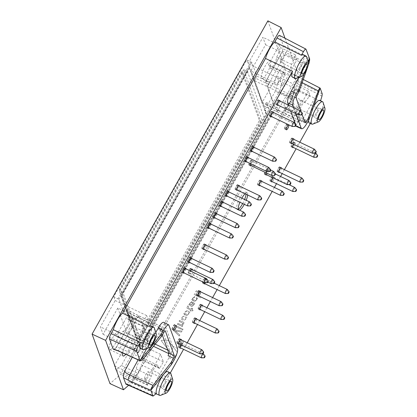 <?xml version="1.0" encoding="UTF-8"?>
<svg xmlns="http://www.w3.org/2000/svg" width="417" height="417" viewBox="0 0 417 417"><rect width="100%" height="100%" fill="white"/><g stroke="black" fill="none" stroke-linecap="round" stroke-linejoin="round"><path stroke-width="0.31" stroke-dasharray="2.08 1.56" d="M249.1 67.252L120.899 295.705L139.565 347.314L267.766 118.861L249.1 67.252L249.887 67.627L121.686 296.08L120.899 295.705M247.385 71.286L265.619 121.707L141.28 343.285L123.041 292.859L247.385 71.286L243.69 69.514L261.928 119.94L137.584 341.513L119.345 291.092L243.69 69.514M174.775 324.718A2.903 0.745 115.6 0 0 174.733 324.64A2.903 0.745 115.6 0 0 172.982 326.339A2.903 0.745 115.6 0 0 172.012 329.638A2.903 0.745 115.6 0 0 172.257 329.816A2.903 0.745 115.6 0 0 174.009 327.621A2.903 0.745 115.6 0 0 174.775 324.718M172.403 329.612A2.705 0.693 -64.4 0 1 173.211 326.719A2.705 0.693 -64.4 0 1 174.859 324.879A2.705 0.693 -64.4 0 1 174.942 324.952A2.705 0.693 -64.4 0 1 174.316 327.621A2.705 0.693 -64.4 0 1 172.633 329.779A2.705 0.693 -64.4 0 1 172.523 329.758A2.705 0.693 -64.4 0 1 172.403 329.612M287.323 124.151A2.903 0.745 115.6 0 0 287.287 124.073A2.903 0.745 115.6 0 0 285.536 125.772A2.903 0.745 115.6 0 0 284.566 129.072A2.903 0.745 115.6 0 0 284.811 129.249A2.903 0.745 115.6 0 0 286.557 127.055A2.903 0.745 115.6 0 0 287.323 124.151M284.957 129.046A2.705 0.693 -64.4 0 1 285.765 126.158A2.705 0.693 -64.4 0 1 287.412 124.313A2.705 0.693 -64.4 0 1 287.495 124.391A2.705 0.693 -64.4 0 1 286.87 127.055A2.705 0.693 -64.4 0 1 285.186 129.213A2.705 0.693 -64.4 0 1 285.077 129.197A2.705 0.693 -64.4 0 1 284.957 129.046M128.108 333.053A4.008 1.032 -64.4 0 1 129.296 328.784A4.008 1.032 -64.4 0 1 131.736 326.042A4.008 1.032 -64.4 0 1 130.49 330.978A4.008 1.032 -64.4 0 1 128.274 333.272A4.008 1.032 -64.4 0 1 128.108 333.053M280.318 61.815A4.008 1.032 -64.4 0 1 281.511 57.546A4.008 1.032 -64.4 0 1 283.946 54.804A4.008 1.032 -64.4 0 1 282.7 59.735A4.008 1.032 -64.4 0 1 280.49 62.029A4.008 1.032 -64.4 0 1 280.318 61.815M296.836 107.492A4.008 1.032 -64.4 0 1 298.03 103.223A4.008 1.032 -64.4 0 1 300.469 100.481A4.008 1.032 -64.4 0 1 299.218 105.412A4.008 1.032 -64.4 0 1 297.008 107.706A4.008 1.032 -64.4 0 1 296.836 107.492M144.626 378.73A4.008 1.032 -64.4 0 1 145.814 374.461A4.008 1.032 -64.4 0 1 148.254 371.719A4.008 1.032 -64.4 0 1 147.008 376.655A4.008 1.032 -64.4 0 1 144.793 378.949A4.008 1.032 -64.4 0 1 144.626 378.73M147.269 339.146A4.509 1.157 -64.4 0 1 144.777 341.726A4.509 1.157 -64.4 0 1 144.715 341.685A4.509 1.157 -64.4 0 1 146.195 336.18A4.509 1.157 -64.4 0 1 148.598 333.569A4.509 1.157 -64.4 0 1 148.671 333.59A4.509 1.157 -64.4 0 1 147.269 339.146M299.479 67.903A4.509 1.157 -64.4 0 1 296.987 70.483A4.509 1.157 -64.4 0 1 296.925 70.442A4.509 1.157 -64.4 0 1 298.405 64.937A4.509 1.157 -64.4 0 1 300.813 62.331A4.509 1.157 -64.4 0 1 300.881 62.352A4.509 1.157 -64.4 0 1 299.479 67.903M315.997 113.58A4.509 1.157 -64.4 0 1 313.511 116.166A4.509 1.157 -64.4 0 1 313.448 116.119A4.509 1.157 -64.4 0 1 314.929 110.614A4.509 1.157 -64.4 0 1 317.332 108.008A4.509 1.157 -64.4 0 1 317.4 108.029A4.509 1.157 -64.4 0 1 315.997 113.58M163.787 384.823A4.509 1.157 -64.4 0 1 161.296 387.403A4.509 1.157 -64.4 0 1 161.233 387.362A4.509 1.157 -64.4 0 1 162.713 381.857A4.509 1.157 -64.4 0 1 165.116 379.246A4.509 1.157 -64.4 0 1 165.189 379.267A4.509 1.157 -64.4 0 1 163.787 384.823M294.777 89.447L291.848 99.105L285.108 111.11L300.047 118.256A12.401 3.19 -64.4 0 1 300.063 114.107A6.766 1.741 -64.4 0 1 299.416 114.185A6.766 1.741 -64.4 0 1 300.709 107.445A6.766 1.741 -64.4 0 1 305.192 101.956L290.258 94.81A12.401 3.19 -64.4 0 1 294.777 89.447L309.711 96.593L309.998 95.644L308.387 91.198L276.945 76.144L278.556 80.596L309.998 95.644M300.063 114.107L285.129 106.96A6.766 1.741 -64.4 0 1 284.477 107.033A6.766 1.741 -64.4 0 1 285.775 100.299A6.766 1.741 -64.4 0 1 290.258 94.81M280.229 47.481L295.163 54.627A12.401 3.19 -64.4 0 1 291.592 64.354A6.766 1.741 -64.4 0 1 289.028 71.562A6.766 1.741 -64.4 0 1 285.364 75.331A6.766 1.741 -64.4 0 1 285.139 72.845L270.206 65.698A12.401 3.19 -64.4 0 1 269.012 65.844A12.401 3.19 -64.4 0 1 268.376 64.838L279.4 45.192L280.229 47.481A12.401 3.19 -64.4 0 1 276.659 57.207A6.766 1.741 -64.4 0 1 274.089 64.411A6.766 1.741 -64.4 0 1 270.424 68.18A6.766 1.741 -64.4 0 1 270.206 65.698M291.592 64.354L276.659 57.207M157.762 367.685A12.401 3.19 -64.4 0 1 158.96 367.539A12.401 3.19 -64.4 0 1 159.591 368.539L163.36 361.831L160.681 354.414L145.887 380.773L147.493 385.225L147.972 384.802A12.401 3.19 -64.4 0 1 151.314 376.176A6.766 1.741 -64.4 0 1 153.878 368.967A6.766 1.741 -64.4 0 1 157.543 365.198A6.766 1.741 -64.4 0 1 157.762 367.685L142.828 360.533A12.401 3.19 -64.4 0 1 144.021 360.387A12.401 3.19 -64.4 0 1 144.657 361.393L137.918 373.397L133.039 377.656A12.401 3.19 -64.4 0 1 136.375 369.024A6.766 1.741 -64.4 0 1 138.944 361.82A6.766 1.741 -64.4 0 1 142.609 358.052A6.766 1.741 -64.4 0 1 142.828 360.533M151.314 376.176L136.375 369.024M127.925 315.122L142.859 322.273A12.401 3.19 -64.4 0 1 142.843 326.422A6.766 1.741 -64.4 0 1 143.49 326.344A6.766 1.741 -64.4 0 1 142.197 333.084A6.766 1.741 -64.4 0 1 137.714 338.573L122.775 331.421A12.401 3.19 -64.4 0 1 117.724 337.056L116.896 334.768L127.925 315.122A12.401 3.19 -64.4 0 1 127.904 319.271A6.766 1.741 -64.4 0 1 128.556 319.198A6.766 1.741 -64.4 0 1 127.258 325.932A6.766 1.741 -64.4 0 1 122.775 331.421M142.843 326.422L127.904 319.271M305.192 101.956A12.401 3.19 -64.4 0 1 309.711 96.593M285.108 111.11A12.401 3.19 -64.4 0 1 285.129 106.96M159.591 368.539L144.657 361.393M147.972 384.802L133.039 377.656M137.714 338.573A12.401 3.19 -64.4 0 1 132.663 344.207L117.724 337.056M285.139 72.845A12.401 3.19 -64.4 0 1 283.946 72.991A12.401 3.19 -64.4 0 1 283.31 71.99L268.376 64.838M149.02 337.285A5.411 1.392 -64.4 0 1 151.908 334.153A5.411 1.392 -64.4 0 1 152.002 334.184A5.411 1.392 -64.4 0 1 150.308 340.845A5.411 1.392 -64.4 0 1 147.326 343.947A5.411 1.392 -64.4 0 1 147.243 343.889A5.411 1.392 -64.4 0 1 149.02 337.285M301.236 66.048A5.411 1.392 -64.4 0 1 304.118 62.915A5.411 1.392 -64.4 0 1 304.212 62.946A5.411 1.392 -64.4 0 1 302.523 69.608A5.411 1.392 -64.4 0 1 299.542 72.709A5.411 1.392 -64.4 0 1 299.458 72.652A5.411 1.392 -64.4 0 1 301.236 66.048M317.754 111.725A5.411 1.392 -64.4 0 1 320.637 108.592A5.411 1.392 -64.4 0 1 320.73 108.623A5.411 1.392 -64.4 0 1 319.041 115.285A5.411 1.392 -64.4 0 1 316.06 118.386A5.411 1.392 -64.4 0 1 315.977 118.329A5.411 1.392 -64.4 0 1 317.754 111.725M165.539 382.962A5.411 1.392 -64.4 0 1 168.426 379.835A5.411 1.392 -64.4 0 1 168.52 379.861A5.411 1.392 -64.4 0 1 166.826 386.523A5.411 1.392 -64.4 0 1 163.85 389.624A5.411 1.392 -64.4 0 1 163.766 389.567A5.411 1.392 -64.4 0 1 165.539 382.962M300.047 118.256L296.279 124.97L293.599 117.558L308.387 91.198M295.163 54.627L297.019 59.756L282.226 86.116L279.546 78.698L283.31 71.99M293.599 117.558L262.225 102.374L276.945 76.144M296.279 124.97L269.945 112.366L266.354 102.446L265.103 104.683L263.862 105.975L276.773 111.636L278.9 108.759L277.977 110.375A2.257 0.579 115.6 0 1 276.763 111.615L298.588 122.061M279.546 78.698L253.208 66.094L251.925 62.534L246.708 59.793L113.789 296.654L119.007 299.396L122.973 310.368L149.307 322.972L134.514 349.331L132.663 344.207M282.226 86.116L255.892 73.512L253.208 66.094L248.099 63.65L246.708 59.793M160.681 354.414L134.342 341.81L138.314 352.85L133.31 350.634L266.228 113.778L264.831 109.921L269.945 112.366L271.232 115.989L266.228 113.778M163.36 361.831L131.918 346.777L133.31 350.634M142.859 322.273L146.628 315.56L149.307 322.972M146.628 315.56L115.181 300.506L113.789 296.654M278.556 80.596L275.34 91.203L264.831 109.921M291.848 99.105L275.34 91.203M131.918 346.777L121.41 365.495L137.918 373.397M121.41 365.495L116.051 370.171L114.44 365.725L129.161 339.495L134.342 341.81L133.44 339.302L134.691 337.066L135.494 334.413L126.476 309.471L125.136 310.639L123.88 312.875L122.973 310.368L117.792 308.054L103.072 334.283L100.388 326.865L115.181 300.506M147.493 385.225L116.051 370.171M145.887 380.773L114.44 365.725M134.514 349.331L103.072 334.283M116.896 334.768L100.388 326.865M248.099 63.65L262.892 37.29L265.577 44.708L250.857 70.937L255.892 73.512L256.799 76.019L269.434 82.582L267.74 86.819L276.664 111.495A2.257 0.579 115.6 0 0 276.763 111.615M279.4 45.192L262.892 37.29M297.019 59.756L265.577 44.708M121.686 296.08L140.352 347.689L139.565 347.314M140.352 347.689L268.553 119.236L267.766 118.861M268.553 119.236L249.887 67.627M126.476 309.471L139.111 316.034L137.772 317.207L136.88 318.791L123.88 312.875M268.548 84.166L255.543 78.255L254.74 80.903L263.862 105.975M263.763 105.85L276.664 111.495L298.478 121.936L289.565 97.281L290.388 94.701L268.527 84.234A2.257 0.579 115.6 0 0 267.75 86.835L289.565 97.281M266.354 102.446L278.9 108.759L295.689 79.334C292.984 77.797 291.295 76.467 290.618 75.352L273.828 104.771C274.475 105.944 276.163 107.273 278.9 108.759M255.543 78.255L256.799 76.019M270.722 61.382A9.695 2.492 115.6 0 0 270.299 60.851A9.695 2.492 115.6 0 0 263.867 68.518A9.695 2.492 115.6 0 0 261.928 78.339A9.695 2.492 115.6 0 0 267.829 71.745A9.695 2.492 115.6 0 0 270.722 61.382M267.876 20.85L285.791 70.384L279.359 91.594L120.716 374.299L109.994 383.645M118.511 332.62A9.695 2.492 115.6 0 0 118.089 332.088A9.695 2.492 115.6 0 0 111.652 339.756A9.695 2.492 115.6 0 0 109.718 349.576A9.695 2.492 115.6 0 0 115.613 342.983A9.695 2.492 115.6 0 0 118.511 332.62M262.225 102.374L250.857 70.937M117.792 308.054L129.161 339.495M155.202 344.14L148.035 340.71A2.257 0.579 115.6 0 1 147.258 343.311L146.346 344.963L148.035 340.71L139.116 316.055A2.257 0.579 115.6 0 0 139.017 315.93A2.257 0.579 115.6 0 0 137.808 317.175L136.885 318.791C134.681 317.848 133.357 317.608 132.914 318.067L116.114 347.512C116.536 347.085 117.865 347.319 120.091 348.216A4.509 1.126 -65.9 0 1 117.771 350.749M138.131 359.85L146.346 344.963L133.44 339.302M139.111 316.034L160.931 326.495L169.849 351.15L168.114 355.732M137.808 317.175L159.669 327.637L160.931 326.495M269.434 82.587L286.01 52.558C283.883 51.453 282.606 51.135 282.179 51.593L265.593 81.643C266.01 81.216 267.287 81.529 269.434 82.587L268.527 84.234M298.478 121.936L299.844 120.841L300.975 118.975L299.609 120.07L290.68 95.373L291.504 92.798L290.388 94.701M302.044 114.331L301.022 111.506M125.772 354.325A9.695 2.492 115.6 0 0 130.495 346.068A9.695 2.492 115.6 0 0 131.876 339.016A9.695 2.492 115.6 0 0 131.449 338.484A9.695 2.492 115.6 0 0 126.695 343.05A9.695 2.492 115.6 0 0 122.666 352.933M279.359 91.594L292.64 98L299.015 76.968L285.791 70.384M292.64 98L134.102 380.512L120.716 374.299M128.598 385.308L134.102 380.512M285.009 38.244L299.015 76.968M274.871 84.203A9.695 2.492 115.6 0 0 275.293 84.734A9.695 2.492 115.6 0 0 281.194 78.141A9.695 2.492 115.6 0 0 284.086 67.778A9.695 2.492 115.6 0 0 283.664 67.246A9.695 2.492 115.6 0 0 277.764 73.84A9.695 2.492 115.6 0 0 274.871 84.203M265.593 81.643L273.828 104.771M282.173 51.593L282.517 50.765L282.179 51.599M113.565 349.352L116.124 347.872L132.914 318.067M116.124 347.872L116.108 347.517L114.983 348.768M132.914 318.447L141.149 341.21L132.298 357.244M146.346 344.963C143.531 343.618 141.796 342.367 141.149 341.21M162.338 335.132L159.904 328.408L165.101 330.895M159.669 327.637L158.642 329.555L159.904 328.408M154.41 328.085A12.401 3.19 -64.4 0 1 151.361 339.876A12.401 3.19 -64.4 0 1 144.089 349.649M306.625 56.848A12.401 3.19 -64.4 0 1 303.576 68.638A12.401 3.19 -64.4 0 1 296.305 78.412M306.13 49.362L279.687 35.622L283.294 45.594L282.517 50.765M308.658 64.145L286.01 52.558A4.509 1.183 117.1 0 0 287.662 47.402L283.294 45.594M307.089 68.607L308.074 65.808M308.309 62.222L304.087 74.064M295.955 113.732L293.766 107.685M303.274 79.48L298.223 76.9A4.509 1.188 117.1 0 1 298.416 77.145L293.672 74.299L298.223 76.9A4.509 1.188 117.1 0 0 295.689 79.334L302.163 82.644M321.987 96.072L295.679 82.707L295.929 80.538L293.672 74.299C293.094 73.595 292.077 73.945 290.618 75.352M323.154 102.556A12.401 3.19 -64.4 0 1 320.074 114.357A12.401 3.19 -64.4 0 1 312.823 124.089M170.928 373.762A12.401 3.19 -64.4 0 1 170.412 378.954A12.401 3.19 -64.4 0 1 160.608 395.326M156.365 393.554L129.301 381.545L126.716 383.796L153.784 395.801M125.913 384.12L126.716 383.796M295.679 82.707L294.131 87.825L320.444 101.169L320.574 100.732M309.096 122.89A12.484 3.211 -64.4 0 0 310.973 122.285L284.17 110.062A13.287 3.414 115.6 0 0 291.368 99.121A13.287 3.414 115.6 0 0 294.131 87.825M284.17 110.062L141.238 364.771L167.697 377.604L170.303 372.965M129.301 381.545A13.287 3.414 115.6 0 0 129.812 382.066A13.287 3.414 115.6 0 0 135.52 377.046A13.287 3.414 115.6 0 0 141.238 364.771M163.761 322.325L169.229 325.484M146.706 348.622L155.781 332.453M151.142 325.932A12.484 3.211 -64.4 0 1 148.629 338.573A12.484 3.211 -64.4 0 1 140.367 348.456M303.357 54.695A12.484 3.211 -64.4 0 1 300.839 67.33A12.484 3.211 -64.4 0 1 292.578 77.213M298.921 77.38L307.991 61.216M295.809 125.355L295.246 123.792M290.696 111.214L288.512 105.167M320.308 88.31L301.918 120.81C299.573 124.829 297.759 126.726 296.482 126.502M308.351 120.821A12.484 3.211 -64.4 0 1 314.074 105.678M319.875 100.372A12.484 3.211 -64.4 0 1 320.444 101.169M310.973 122.285L310.326 123.442M299.797 142.207L296.117 148.76M284.394 169.651L282.184 173.592M280.563 176.48L276.513 183.699M274.402 187.457L272.192 191.398M219.306 285.635L217.095 289.575M212.602 297.582L210.392 301.522M206.905 307.736L204.695 311.676M199.712 320.553L197.502 324.494M187.243 342.774L183.569 349.326M167.66 371.615A12.484 3.211 -64.4 0 1 167.697 377.604M177.559 348.523L172.539 345.995C172.972 348.482 171.794 352.37 169.005 357.661L150.735 390.218M172.539 345.995L164.173 322.857M246.061 194.244A9.695 2.492 115.6 0 0 245.962 192.498A9.695 2.492 115.6 0 0 245.535 191.966A9.695 2.492 115.6 0 0 239.103 199.634A9.695 2.492 115.6 0 0 237.164 209.454A9.695 2.492 115.6 0 0 238.248 209.261M242.684 203.579A9.695 2.492 115.6 0 0 244.602 199.498M247.672 195.015A9.695 2.492 115.6 0 0 247.573 193.269A9.695 2.492 115.6 0 0 247.151 192.737A9.695 2.492 115.6 0 0 245.045 193.759M241.87 198.19A9.695 2.492 115.6 0 0 239.895 202.245M238.315 209.574A9.695 2.492 115.6 0 0 238.779 210.225A9.695 2.492 115.6 0 0 239.577 210.178M244.294 204.351A9.695 2.492 115.6 0 0 246.212 200.269M292.244 138.189A2.705 0.693 115.6 0 0 292.129 138.037A2.705 0.693 115.6 0 0 290.482 139.877A2.705 0.693 115.6 0 0 289.674 142.77A2.705 0.693 115.6 0 0 289.789 142.922A2.705 0.693 115.6 0 0 291.436 141.076A2.705 0.693 115.6 0 0 292.244 138.189M293.891 139.382A2.705 0.693 -64.4 0 1 291.942 143.448M279.76 167.024A2.705 0.693 115.6 0 0 279.64 166.873A2.705 0.693 115.6 0 0 277.993 168.713A2.705 0.693 115.6 0 0 277.185 171.606A2.705 0.693 115.6 0 0 277.305 171.757A2.705 0.693 115.6 0 0 278.952 169.917A2.705 0.693 115.6 0 0 279.76 167.024M281.402 168.218A2.705 0.693 -64.4 0 1 279.458 172.284M200.759 304.389A2.705 0.693 115.6 0 0 200.64 304.238A2.705 0.693 115.6 0 0 198.992 306.078A2.705 0.693 115.6 0 0 198.184 308.971A2.705 0.693 115.6 0 0 198.304 309.117A2.705 0.693 115.6 0 0 199.952 307.277A2.705 0.693 115.6 0 0 200.759 304.389M202.401 305.583A2.705 0.693 -64.4 0 1 200.457 309.649M184.293 267.636A2.705 0.693 115.6 0 0 184.173 267.485A2.705 0.693 115.6 0 0 182.526 269.325A2.705 0.693 115.6 0 0 181.718 272.218A2.705 0.693 115.6 0 0 181.838 272.369A2.705 0.693 115.6 0 0 183.485 270.529A2.705 0.693 115.6 0 0 184.293 267.636M185.94 268.829A2.705 0.693 -64.4 0 1 183.991 272.9M209.376 222.939A2.705 0.693 115.6 0 0 209.256 222.787A2.705 0.693 115.6 0 0 207.614 224.627A2.705 0.693 115.6 0 0 206.806 227.52A2.705 0.693 115.6 0 0 206.921 227.672A2.705 0.693 115.6 0 0 208.568 225.832A2.705 0.693 115.6 0 0 209.376 222.939M211.023 224.132A2.705 0.693 -64.4 0 1 209.073 228.203M221.594 201.161A2.705 0.693 115.6 0 0 221.479 201.015A2.705 0.693 115.6 0 0 219.832 202.855A2.705 0.693 115.6 0 0 219.024 205.748A2.705 0.693 115.6 0 0 219.144 205.894A2.705 0.693 115.6 0 0 220.786 204.054A2.705 0.693 115.6 0 0 221.594 201.161M223.241 202.36A2.705 0.693 -64.4 0 1 221.297 206.425M246.676 156.464A2.705 0.693 115.6 0 0 246.562 156.318A2.705 0.693 115.6 0 0 244.915 158.158A2.705 0.693 115.6 0 0 244.107 161.051A2.705 0.693 115.6 0 0 244.226 161.197A2.705 0.693 115.6 0 0 245.868 159.357A2.705 0.693 115.6 0 0 246.676 156.464M248.323 157.662A2.705 0.693 -64.4 0 1 246.379 161.728M271.978 111.386A2.705 0.693 115.6 0 0 271.858 111.235A2.705 0.693 115.6 0 0 270.211 113.08A2.705 0.693 115.6 0 0 269.403 115.968A2.705 0.693 115.6 0 0 269.523 116.119A2.705 0.693 115.6 0 0 271.17 114.279A2.705 0.693 115.6 0 0 271.978 111.386M273.62 112.58A2.705 0.693 -64.4 0 1 271.675 116.651M278.41 99.924A2.705 0.693 115.6 0 0 278.29 99.778A2.705 0.693 115.6 0 0 276.643 101.618A2.705 0.693 115.6 0 0 275.835 104.511A2.705 0.693 115.6 0 0 275.955 104.657A2.705 0.693 115.6 0 0 277.602 102.817A2.705 0.693 115.6 0 0 278.41 99.924M280.052 101.123A2.705 0.693 -64.4 0 1 278.108 105.188M266.916 169.537A2.705 0.693 115.6 0 0 266.802 169.391A2.705 0.693 115.6 0 0 265.155 171.231A2.705 0.693 115.6 0 0 264.347 174.124A2.705 0.693 115.6 0 0 264.467 174.27A2.705 0.693 115.6 0 0 266.109 172.429A2.705 0.693 115.6 0 0 266.916 169.537M266.338 172.935A2.705 0.693 -64.4 0 1 268.412 170.162A2.705 0.693 -64.4 0 1 268.183 172.185A2.705 0.693 -64.4 0 1 266.619 174.801M198.961 290.644A2.705 0.693 115.6 0 0 198.841 290.493A2.705 0.693 115.6 0 0 197.194 292.333A2.705 0.693 115.6 0 0 196.386 295.226A2.705 0.693 115.6 0 0 196.506 295.372A2.705 0.693 115.6 0 0 198.153 293.532A2.705 0.693 115.6 0 0 198.961 290.644M200.603 291.837A2.705 0.693 -64.4 0 1 198.659 295.903M205.122 278.441A2.705 0.693 115.6 0 0 205.002 278.29A2.705 0.693 115.6 0 0 203.36 280.13A2.705 0.693 115.6 0 0 202.553 283.023A2.705 0.693 115.6 0 0 202.667 283.169A2.705 0.693 115.6 0 0 204.314 281.329A2.705 0.693 115.6 0 0 205.122 278.441M204.278 282.606A2.705 0.693 -64.4 0 1 205.445 280.088A2.705 0.693 -64.4 0 1 206.618 279.062A2.705 0.693 -64.4 0 1 206.384 281.084A2.705 0.693 -64.4 0 1 204.82 283.701M190.783 268.512A2.705 0.693 115.6 0 0 190.663 268.366A2.705 0.693 115.6 0 0 189.016 270.206A2.705 0.693 115.6 0 0 188.208 273.099A2.705 0.693 115.6 0 0 188.328 273.244A2.705 0.693 115.6 0 0 189.975 271.404A2.705 0.693 115.6 0 0 190.783 268.512M192.425 269.71A2.705 0.693 -64.4 0 1 191.367 272.567A2.705 0.693 -64.4 0 1 189.938 274.016A2.705 0.693 -64.4 0 1 189.818 273.87A2.705 0.693 -64.4 0 1 190.585 271.055M204.502 244.065A2.705 0.693 115.6 0 0 204.382 243.914A2.705 0.693 115.6 0 0 202.735 245.754A2.705 0.693 115.6 0 0 201.927 248.647A2.705 0.693 115.6 0 0 202.047 248.798A2.705 0.693 115.6 0 0 203.694 246.953A2.705 0.693 115.6 0 0 204.502 244.065M206.144 245.259A2.705 0.693 -64.4 0 1 204.2 249.324M237.732 184.851A2.705 0.693 115.6 0 0 237.612 184.7A2.705 0.693 115.6 0 0 235.965 186.54A2.705 0.693 115.6 0 0 235.157 189.433A2.705 0.693 115.6 0 0 235.277 189.579A2.705 0.693 115.6 0 0 236.924 187.739A2.705 0.693 115.6 0 0 237.732 184.851M239.374 186.045A2.705 0.693 -64.4 0 1 237.429 190.11M251.451 160.399A2.705 0.693 115.6 0 0 251.331 160.253A2.705 0.693 115.6 0 0 249.684 162.093A2.705 0.693 115.6 0 0 248.876 164.981A2.705 0.693 115.6 0 0 248.996 165.132A2.705 0.693 115.6 0 0 250.643 163.292A2.705 0.693 115.6 0 0 251.451 160.399M250.841 163.865A2.705 0.693 -64.4 0 1 252.942 161.019A2.705 0.693 -64.4 0 1 252.712 163.047A2.705 0.693 -64.4 0 1 251.149 165.664M260.218 180.259A2.705 0.693 115.6 0 0 260.099 180.108A2.705 0.693 115.6 0 0 258.457 181.953A2.705 0.693 115.6 0 0 257.649 184.84A2.705 0.693 115.6 0 0 257.763 184.992A2.705 0.693 115.6 0 0 259.41 183.152A2.705 0.693 115.6 0 0 260.218 180.259M261.866 181.452A2.705 0.693 -64.4 0 1 259.916 185.523M252.467 146.148A2.705 0.693 115.6 0 0 252.348 146.002A2.705 0.693 115.6 0 0 250.7 147.842A2.705 0.693 115.6 0 0 249.892 150.735A2.705 0.693 115.6 0 0 250.012 150.881A2.705 0.693 115.6 0 0 251.66 149.041A2.705 0.693 115.6 0 0 252.467 146.148M254.115 147.347A2.705 0.693 -64.4 0 1 252.165 151.413M227.385 190.845A2.705 0.693 115.6 0 0 227.265 190.699A2.705 0.693 115.6 0 0 225.618 192.539A2.705 0.693 115.6 0 0 224.81 195.432A2.705 0.693 115.6 0 0 224.93 195.578A2.705 0.693 115.6 0 0 226.577 193.738A2.705 0.693 115.6 0 0 227.385 190.845M229.032 192.044A2.705 0.693 -64.4 0 1 227.083 196.11M215.167 212.623A2.705 0.693 115.6 0 0 215.047 212.472A2.705 0.693 115.6 0 0 213.4 214.317A2.705 0.693 115.6 0 0 212.592 217.205A2.705 0.693 115.6 0 0 212.712 217.356A2.705 0.693 115.6 0 0 214.359 215.516A2.705 0.693 115.6 0 0 215.167 212.623M216.809 213.817A2.705 0.693 -64.4 0 1 214.864 217.888M190.079 257.32A2.705 0.693 115.6 0 0 189.964 257.174A2.705 0.693 115.6 0 0 188.317 259.014A2.705 0.693 115.6 0 0 187.509 261.902A2.705 0.693 115.6 0 0 187.629 262.053A2.705 0.693 115.6 0 0 189.271 260.213A2.705 0.693 115.6 0 0 190.079 257.32M191.726 258.514A2.705 0.693 -64.4 0 1 189.782 262.585M179.696 338.75A2.705 0.693 115.6 0 0 179.576 338.604A2.705 0.693 115.6 0 0 177.929 340.444A2.705 0.693 115.6 0 0 177.121 343.337A2.705 0.693 115.6 0 0 177.241 343.483A2.705 0.693 115.6 0 0 178.888 341.643A2.705 0.693 115.6 0 0 179.696 338.75M181.338 339.949A2.705 0.693 -64.4 0 1 179.393 344.015M181.14 342.753A2.705 0.693 115.6 0 0 181.025 342.607A2.705 0.693 115.6 0 0 179.378 344.447A2.705 0.693 115.6 0 0 178.57 347.34A2.705 0.693 115.6 0 0 178.69 347.486A2.705 0.693 115.6 0 0 180.332 345.646A2.705 0.693 115.6 0 0 181.14 342.753M181.181 344.869A2.705 0.693 -64.4 0 1 182.636 343.379A2.705 0.693 -64.4 0 1 182.406 345.401A2.705 0.693 -64.4 0 1 180.842 348.018M195.078 317.926A2.705 0.693 115.6 0 0 194.958 317.775A2.705 0.693 115.6 0 0 193.311 319.615A2.705 0.693 115.6 0 0 192.503 322.508A2.705 0.693 115.6 0 0 192.623 322.659A2.705 0.693 115.6 0 0 194.27 320.814A2.705 0.693 115.6 0 0 195.078 317.926M196.72 319.12A2.705 0.693 -64.4 0 1 194.775 323.185M272.577 176.407A2.705 0.693 115.6 0 0 272.457 176.261A2.705 0.693 115.6 0 0 270.81 178.101A2.705 0.693 115.6 0 0 270.002 180.994A2.705 0.693 115.6 0 0 270.122 181.14A2.705 0.693 115.6 0 0 271.769 179.3A2.705 0.693 115.6 0 0 272.577 176.407M273.026 177.871A2.705 0.693 -64.4 0 1 274.068 177.032A2.705 0.693 -64.4 0 1 273.839 179.055A2.705 0.693 -64.4 0 1 272.275 181.671M293.693 142.192A2.705 0.693 115.6 0 0 293.573 142.041A2.705 0.693 115.6 0 0 291.931 143.886A2.705 0.693 115.6 0 0 291.123 146.774A2.705 0.693 115.6 0 0 291.238 146.925A2.705 0.693 115.6 0 0 292.885 145.085A2.705 0.693 115.6 0 0 293.693 142.192M293.73 144.303A2.705 0.693 -64.4 0 1 295.189 142.812A2.705 0.693 -64.4 0 1 294.955 144.84A2.705 0.693 -64.4 0 1 293.391 147.456M293.479 142.572A2.257 0.579 115.6 0 0 293.38 142.447A2.257 0.579 115.6 0 0 292.009 143.985A2.257 0.579 115.6 0 0 291.337 146.393A2.257 0.579 115.6 0 0 291.436 146.518A2.257 0.579 115.6 0 0 292.807 144.98A2.257 0.579 115.6 0 0 293.479 142.572M272.364 176.787A2.257 0.579 115.6 0 0 272.265 176.667A2.257 0.579 115.6 0 0 270.894 178.2A2.257 0.579 115.6 0 0 270.216 180.608A2.257 0.579 115.6 0 0 270.315 180.733A2.257 0.579 115.6 0 0 271.686 179.201A2.257 0.579 115.6 0 0 272.364 176.787M194.864 318.307A2.257 0.579 115.6 0 0 194.765 318.181A2.257 0.579 115.6 0 0 193.269 319.964A2.257 0.579 115.6 0 0 192.816 322.247A2.257 0.579 115.6 0 0 194.056 320.96A2.257 0.579 115.6 0 0 194.864 318.307M180.926 343.139A2.257 0.579 115.6 0 0 180.827 343.014A2.257 0.579 115.6 0 0 179.456 344.546A2.257 0.579 115.6 0 0 178.784 346.96A2.257 0.579 115.6 0 0 178.883 347.08A2.257 0.579 115.6 0 0 180.253 345.547A2.257 0.579 115.6 0 0 180.926 343.139M179.477 339.136A2.257 0.579 115.6 0 0 179.383 339.011A2.257 0.579 115.6 0 0 177.887 340.793A2.257 0.579 115.6 0 0 177.433 343.076A2.257 0.579 115.6 0 0 178.674 341.784A2.257 0.579 115.6 0 0 179.477 339.136M189.865 257.701A2.257 0.579 115.6 0 0 189.766 257.581A2.257 0.579 115.6 0 0 188.395 259.113A2.257 0.579 115.6 0 0 187.723 261.522A2.257 0.579 115.6 0 0 187.822 261.647A2.257 0.579 115.6 0 0 189.193 260.114A2.257 0.579 115.6 0 0 189.865 257.701M214.948 213.004A2.257 0.579 115.6 0 0 214.854 212.884A2.257 0.579 115.6 0 0 213.478 214.416A2.257 0.579 115.6 0 0 212.806 216.824A2.257 0.579 115.6 0 0 212.905 216.949A2.257 0.579 115.6 0 0 214.275 215.417A2.257 0.579 115.6 0 0 214.948 213.004M227.171 191.231A2.257 0.579 115.6 0 0 227.072 191.106A2.257 0.579 115.6 0 0 225.701 192.638A2.257 0.579 115.6 0 0 225.024 195.052A2.257 0.579 115.6 0 0 225.123 195.172A2.257 0.579 115.6 0 0 226.499 193.639A2.257 0.579 115.6 0 0 227.171 191.231M252.254 146.534A2.257 0.579 115.6 0 0 252.155 146.409A2.257 0.579 115.6 0 0 250.784 147.941A2.257 0.579 115.6 0 0 250.111 150.355A2.257 0.579 115.6 0 0 250.205 150.474A2.257 0.579 115.6 0 0 251.581 148.942A2.257 0.579 115.6 0 0 252.254 146.534M260.005 180.639A2.257 0.579 115.6 0 0 259.906 180.514A2.257 0.579 115.6 0 0 258.535 182.052A2.257 0.579 115.6 0 0 257.862 184.46A2.257 0.579 115.6 0 0 257.961 184.585A2.257 0.579 115.6 0 0 259.332 183.047A2.257 0.579 115.6 0 0 260.005 180.639M251.237 160.78A2.257 0.579 115.6 0 0 251.138 160.66A2.257 0.579 115.6 0 0 249.767 162.192A2.257 0.579 115.6 0 0 249.095 164.6A2.257 0.579 115.6 0 0 249.189 164.725A2.257 0.579 115.6 0 0 250.565 163.193A2.257 0.579 115.6 0 0 251.237 160.78M237.518 185.231A2.257 0.579 115.6 0 0 237.419 185.106A2.257 0.579 115.6 0 0 236.043 186.639A2.257 0.579 115.6 0 0 235.37 189.052A2.257 0.579 115.6 0 0 235.469 189.172A2.257 0.579 115.6 0 0 236.84 187.64A2.257 0.579 115.6 0 0 237.518 185.231M204.288 244.445A2.257 0.579 115.6 0 0 204.189 244.32A2.257 0.579 115.6 0 0 202.818 245.858A2.257 0.579 115.6 0 0 202.141 248.266A2.257 0.579 115.6 0 0 202.24 248.391A2.257 0.579 115.6 0 0 203.611 246.854A2.257 0.579 115.6 0 0 204.288 244.445M190.564 268.897A2.257 0.579 115.6 0 0 190.465 268.772A2.257 0.579 115.6 0 0 189.094 270.305A2.257 0.579 115.6 0 0 188.421 272.713A2.257 0.579 115.6 0 0 188.52 272.838A2.257 0.579 115.6 0 0 189.891 271.305A2.257 0.579 115.6 0 0 190.564 268.897M204.909 278.822A2.257 0.579 115.6 0 0 204.81 278.697A2.257 0.579 115.6 0 0 203.439 280.229A2.257 0.579 115.6 0 0 202.766 282.643A2.257 0.579 115.6 0 0 202.865 282.762A2.257 0.579 115.6 0 0 204.236 281.23A2.257 0.579 115.6 0 0 204.909 278.822M198.747 291.024A2.257 0.579 115.6 0 0 198.648 290.899A2.257 0.579 115.6 0 0 197.152 292.682A2.257 0.579 115.6 0 0 196.699 294.965A2.257 0.579 115.6 0 0 197.939 293.677A2.257 0.579 115.6 0 0 198.747 291.024M266.703 169.922A2.257 0.579 115.6 0 0 266.604 169.797A2.257 0.579 115.6 0 0 265.108 171.58A2.257 0.579 115.6 0 0 264.659 173.863A2.257 0.579 115.6 0 0 265.9 172.57A2.257 0.579 115.6 0 0 266.703 169.922M278.191 100.304A2.257 0.579 115.6 0 0 278.097 100.184A2.257 0.579 115.6 0 0 276.721 101.717A2.257 0.579 115.6 0 0 276.049 104.125A2.257 0.579 115.6 0 0 276.148 104.25A2.257 0.579 115.6 0 0 277.519 102.718A2.257 0.579 115.6 0 0 278.191 100.304M271.764 111.766A2.257 0.579 115.6 0 0 271.665 111.641A2.257 0.579 115.6 0 0 270.289 113.179A2.257 0.579 115.6 0 0 269.617 115.587A2.257 0.579 115.6 0 0 269.716 115.712A2.257 0.579 115.6 0 0 271.086 114.18A2.257 0.579 115.6 0 0 271.764 111.766M246.463 156.844A2.257 0.579 115.6 0 0 246.364 156.724A2.257 0.579 115.6 0 0 244.993 158.257A2.257 0.579 115.6 0 0 244.32 160.665A2.257 0.579 115.6 0 0 244.419 160.79A2.257 0.579 115.6 0 0 245.79 159.258A2.257 0.579 115.6 0 0 246.463 156.844M221.38 201.547A2.257 0.579 115.6 0 0 221.281 201.421A2.257 0.579 115.6 0 0 219.91 202.954A2.257 0.579 115.6 0 0 219.238 205.362A2.257 0.579 115.6 0 0 219.337 205.487A2.257 0.579 115.6 0 0 220.708 203.955A2.257 0.579 115.6 0 0 221.38 201.547M209.162 223.319A2.257 0.579 115.6 0 0 209.063 223.194A2.257 0.579 115.6 0 0 207.692 224.732A2.257 0.579 115.6 0 0 207.02 227.14A2.257 0.579 115.6 0 0 207.119 227.265A2.257 0.579 115.6 0 0 208.49 225.727A2.257 0.579 115.6 0 0 209.162 223.319M184.079 268.016A2.257 0.579 115.6 0 0 183.98 267.891A2.257 0.579 115.6 0 0 182.61 269.429A2.257 0.579 115.6 0 0 181.937 271.837A2.257 0.579 115.6 0 0 182.031 271.962A2.257 0.579 115.6 0 0 183.407 270.424A2.257 0.579 115.6 0 0 184.079 268.016M200.541 304.77A2.257 0.579 115.6 0 0 200.447 304.645A2.257 0.579 115.6 0 0 199.071 306.177A2.257 0.579 115.6 0 0 198.398 308.59A2.257 0.579 115.6 0 0 198.497 308.71A2.257 0.579 115.6 0 0 199.868 307.178A2.257 0.579 115.6 0 0 200.541 304.77M279.546 167.405A2.257 0.579 115.6 0 0 279.447 167.28A2.257 0.579 115.6 0 0 277.951 169.062A2.257 0.579 115.6 0 0 277.498 171.351A2.257 0.579 115.6 0 0 278.738 170.058A2.257 0.579 115.6 0 0 279.546 167.405M292.03 138.569A2.257 0.579 115.6 0 0 291.931 138.444A2.257 0.579 115.6 0 0 290.435 140.227A2.257 0.579 115.6 0 0 289.987 142.515A2.257 0.579 115.6 0 0 291.228 141.222A2.257 0.579 115.6 0 0 292.03 138.569M119.507 289.356L137.209 338.296L259.405 120.544L241.709 71.604L119.507 289.356L120.69 289.924L138.387 338.865L260.589 121.107L242.887 72.167L120.69 289.924M241.709 71.604L242.887 72.167M259.405 120.544L260.589 121.107M137.209 338.296L138.387 338.865M265.619 121.707L261.928 119.94M141.28 343.285L137.584 341.513M123.041 292.859L119.345 291.092M315.883 153.237A2.257 0.579 -64.4 0 1 315.377 155.478A2.257 0.579 -64.4 0 1 313.949 157.277M294.767 187.457A2.257 0.579 -64.4 0 1 294.256 189.693A2.257 0.579 -64.4 0 1 292.833 191.492M217.267 328.971A2.257 0.579 -64.4 0 1 216.501 331.703A2.257 0.579 -64.4 0 1 215.334 333.006M203.329 353.804A2.257 0.579 -64.4 0 1 202.824 356.04A2.257 0.579 -64.4 0 1 201.401 357.838M201.885 349.8A2.257 0.579 -64.4 0 1 201.119 352.527A2.257 0.579 -64.4 0 1 199.952 353.835M212.269 268.366A2.257 0.579 -64.4 0 1 211.763 270.607A2.257 0.579 -64.4 0 1 210.34 272.405M237.351 223.668A2.257 0.579 -64.4 0 1 236.846 225.91A2.257 0.579 -64.4 0 1 235.423 227.708M249.575 201.896A2.257 0.579 -64.4 0 1 249.064 204.132A2.257 0.579 -64.4 0 1 247.641 205.93M274.657 157.199A2.257 0.579 -64.4 0 1 274.146 159.435A2.257 0.579 -64.4 0 1 272.723 161.233M282.408 191.304A2.257 0.579 -64.4 0 1 281.902 193.545A2.257 0.579 -64.4 0 1 280.474 195.344M273.641 171.444A2.257 0.579 -64.4 0 1 273.13 173.686A2.257 0.579 -64.4 0 1 271.707 175.484M259.921 195.896A2.257 0.579 -64.4 0 1 259.41 198.132A2.257 0.579 -64.4 0 1 257.987 199.931M226.692 255.11A2.257 0.579 -64.4 0 1 226.181 257.346A2.257 0.579 -64.4 0 1 224.758 259.145M212.967 279.562A2.257 0.579 -64.4 0 1 212.462 281.798A2.257 0.579 -64.4 0 1 211.038 283.596M227.312 289.487A2.257 0.579 -64.4 0 1 226.806 291.723A2.257 0.579 -64.4 0 1 225.378 293.521M221.151 301.689A2.257 0.579 -64.4 0 1 220.385 304.42A2.257 0.579 -64.4 0 1 219.217 305.724M289.106 180.587A2.257 0.579 -64.4 0 1 288.345 183.313A2.257 0.579 -64.4 0 1 287.177 184.622M300.594 110.974A2.257 0.579 -64.4 0 1 300.089 113.21A2.257 0.579 -64.4 0 1 298.666 115.009M294.167 122.431A2.257 0.579 -64.4 0 1 293.657 124.673A2.257 0.579 -64.4 0 1 292.234 126.471M268.866 167.514A2.257 0.579 -64.4 0 1 268.36 169.75A2.257 0.579 -64.4 0 1 266.937 171.549M243.783 212.211A2.257 0.579 -64.4 0 1 243.278 214.447A2.257 0.579 -64.4 0 1 241.855 216.246M231.565 233.984A2.257 0.579 -64.4 0 1 231.06 236.225A2.257 0.579 -64.4 0 1 229.631 238.024M206.483 278.681A2.257 0.579 -64.4 0 1 205.972 280.922A2.257 0.579 -64.4 0 1 204.549 282.721M222.949 315.434A2.257 0.579 -64.4 0 1 222.438 317.671A2.257 0.579 -64.4 0 1 221.015 319.469M301.95 178.069A2.257 0.579 -64.4 0 1 301.183 180.801A2.257 0.579 -64.4 0 1 300.016 182.109M314.434 149.234A2.257 0.579 -64.4 0 1 313.673 151.965A2.257 0.579 -64.4 0 1 312.505 153.268M185.065 313.563L187.322 314.647C188.677 314.413 189.063 313.72 188.489 312.568L186.232 311.489C184.887 311.734 184.496 312.427 185.07 313.584L187.332 314.663C188.682 314.428 189.073 313.735 188.494 312.588L186.237 311.504C184.882 311.718 184.491 312.411 185.065 313.563L184.731 313.23M184.736 313.25L185.07 313.584M184.455 314.465L186.879 315.627L189.782 312.369L189.099 311.666L186.675 310.509L183.772 313.772L186.879 315.627M186.884 315.643L189.787 312.385L189.099 311.666M189.104 311.687L186.675 310.509M186.68 310.524L183.777 313.787L184.46 314.486M190.116 304.54C189.532 303.435 189.897 302.784 191.21 302.591L191.914 302.002L191.648 301.658L188.802 304.733L191.94 306.61L194.807 303.597L192.821 302.231L191.033 305.004L189.771 304.217M191.038 305.025L190.121 304.561C189.537 303.451 189.907 302.805 191.221 302.612L191.919 302.017L191.653 301.679L188.812 304.749L191.945 306.625L194.812 303.618L194.072 302.836L192.55 302.33L191.033 305.004M190.121 304.561L189.777 304.233M191.919 302.017L191.82 301.731L191.919 302.017M191.757 305.369L192.868 303.388L193.498 303.701C194.082 304.806 193.717 305.452 192.404 305.651L191.752 305.353L192.862 303.373L193.837 304.014M193.488 303.685C194.077 304.785 193.712 305.437 192.399 305.635L191.752 305.353M193.498 303.701L193.842 304.029M176.078 326.855L180.743 329.091L181.364 328.424L176.605 325.917L176.083 326.876L180.749 329.112L181.369 328.44L176.61 325.938L176.078 326.855M181.369 328.44L181.275 328.174L181.369 328.44M182.125 328.804L181.89 329.654L182.615 329.988L183.146 329.049L182.411 328.7L181.796 329.357L182.62 330.009L183.245 329.336L182.12 328.784M183.245 329.336L183.152 329.07L183.245 329.336M176.521 331.286L181.463 332.078L182 331.088L174.389 329.894L173.712 330.639L179.232 336.019L179.805 334.997L175.166 330.931L181.452 332.062L182 331.088L174.384 329.878L173.712 330.639L179.242 336.034L179.805 334.997L175.171 330.952L176.511 331.265M179.883 335.325L179.81 335.018L179.883 335.325M173.717 330.655L173.78 330.983L173.717 330.655M168.374 340.663L167.587 340.288L161.4 340.277L161.186 340.637L174.16 357.577L174.692 357.525L177.246 352.97L177.199 352.167L168.369 340.647L167.577 340.267L161.395 340.262L161.191 340.653L174.17 357.593L174.697 357.541L177.298 352.365L168.369 340.647M161.4 340.277L161.191 340.653L161.4 340.277M176.672 342.018L180.264 346.704L180.796 346.652L183.36 342.081L183.099 341.648L176.886 341.638L176.672 342.018L180.269 346.72L180.801 346.668L183.365 342.096L183.105 341.669L176.886 341.638L176.672 342.018M183.36 342.081L183.099 341.648M183.365 342.096L183.105 341.669M176.891 341.659L176.678 342.034L176.891 341.659M182.161 326.589L182.787 325.922L182.37 325.489L184.079 322.852L183.371 322.117L179.44 320.459L179.206 321.314L183.011 323.342L181.593 325.098L178.038 323.394L177.506 324.317L182.453 326.48L182.776 325.901L182.359 325.474L184.074 322.836L183.365 322.101L179.435 320.444L179.201 321.298L183 323.321L181.588 325.078L178.033 323.378L177.418 324.04L182.156 326.574M179.112 321.017L179.206 321.314L179.112 321.017M177.423 324.056L177.512 324.332L177.423 324.056M188.364 307.913L188.369 306.422L187.843 305.932L187.358 306.354L186.957 308.08L190.579 310.196L190.272 310.738L190.725 311.191L191.372 310.571L192.706 310.952L192.935 310.107L191.903 309.607L192.393 308.314L191.679 308.205L191.106 309.226L188.375 307.934L188.26 306.12L187.535 306.01L186.952 308.064L190.574 310.175L190.366 311.004L191.017 311.077L191.367 310.556L192.711 310.967L192.935 310.107L191.903 309.607M193.035 310.394L192.935 310.107L193.035 310.394M191.909 309.623L192.477 308.606L191.987 308.116M192.472 308.585L192.393 308.314L192.472 308.585M191.992 308.137L191.111 309.242L188.375 307.934M188.369 306.422L188.26 306.12L188.369 306.422M190.267 310.722L190.371 311.019L190.267 310.722M199.018 295.882L200.733 293.25L200.024 292.51L196.344 290.774L195.813 291.712L199.66 293.735L198.247 295.491L194.65 293.792L194.113 294.715L200.848 297.936L201.468 297.269L199.013 295.867L200.728 293.229L200.014 292.494L196.339 290.758L195.808 291.692L199.654 293.719L198.242 295.476L194.645 293.776L194.119 294.73L200.853 297.957L201.375 296.998L199.013 295.867M201.474 297.285L201.385 297.019L201.474 297.285M195.724 291.415L195.813 291.712L195.724 291.415M185.628 317.691C186.217 318.791 185.852 319.443 184.538 319.641L182.255 318.546C181.671 317.441 182.036 316.79 183.35 316.602L183.85 316.602L184.152 316.065L183.788 315.664L180.942 318.739L181.656 319.453L184.079 320.616L186.946 317.603L185.727 316.821L185.429 317.358L185.977 318.02M185.638 317.707C186.222 318.812 185.857 319.464 184.543 319.657L182.26 318.567C181.676 317.457 182.047 316.811 183.36 316.618L183.861 316.618L184.158 316.086L183.793 315.685L180.952 318.755L181.661 319.474L184.085 320.631L186.952 317.624L185.737 316.842L185.435 317.373L185.982 318.035M182.255 318.546L181.911 318.223M182.26 318.567L181.916 318.239M184.158 316.086L184.059 315.794L184.158 316.086M196.704 298.932L196.36 298.603C196.944 299.703 196.579 300.355 195.265 300.553L192.982 299.458C192.399 298.353 192.769 297.702 194.082 297.514L194.583 297.514L194.88 296.977L194.515 296.576L191.674 299.651L194.807 301.527L197.674 298.515L196.751 297.649L196.157 298.27L196.36 298.603C196.939 299.687 196.574 300.339 195.26 300.537L192.977 299.442C192.393 298.337 192.758 297.686 194.072 297.493L194.572 297.493L194.875 296.961L194.51 296.56L191.664 299.63L192.378 300.349L194.802 301.512L197.668 298.499L196.449 297.717L196.152 298.249L196.699 298.916M196.152 298.249L196.245 298.551L196.152 298.249M192.977 299.442L192.633 299.114M192.982 299.458L192.638 299.135M194.88 296.977L194.781 296.69L194.88 296.977M251.029 61.862L118.11 298.723M251.925 62.534L119.007 299.396M137.636 352.704L270.55 115.848M138.314 352.782L271.232 115.926M137.772 317.207L125.136 310.639M254.74 80.903L267.74 86.819M278.014 110.343L265.103 104.683M147.237 343.379L134.691 337.066M135.494 334.413L148.04 340.731M169.849 351.15L167.77 350.155M296.909 95.384L291.504 92.798M296.133 97.985L290.68 95.373M299.609 120.07L305.062 122.676M299.844 120.841L277.977 110.375M304.301 120.565L300.975 118.975M265.598 82.008L282.168 51.984M143.401 358.63L120.091 348.216L136.885 318.791M147.258 343.311L153.461 346.282M168.849 353.647L169.125 353.778M158.642 329.555L164.043 332.141M309.45 58.552L287.662 47.402M301.918 120.81L307.084 123.072M298.416 77.145L320.204 88.284M322.237 93.903L295.929 80.538M174.025 360.184L169.005 357.661M174.942 324.952L174.733 324.64M172.633 329.779L172.257 329.816M287.495 124.391L287.287 124.073M285.186 129.213L284.811 129.249M128.274 333.272L144.777 341.726M131.736 326.042L148.671 333.59M280.49 62.029L296.987 70.483M283.946 54.804L300.881 62.352M297.008 107.706L313.511 116.166M300.469 100.481L317.4 108.029M144.793 378.949L161.296 387.403M148.254 371.719L165.189 379.267M299.416 114.185L284.477 107.033M285.364 75.331L270.424 68.18M157.543 365.198L142.609 358.052M143.49 326.344L128.556 319.198M158.96 367.539L144.021 360.387M283.946 72.991L269.012 65.844M144.715 341.685L147.243 343.889M148.598 333.569L151.908 334.153M296.925 70.442L299.458 72.652M300.813 62.331L304.118 62.915M313.448 116.119L315.977 118.329M317.332 108.008L320.637 108.592M161.233 387.362L163.766 389.567M165.116 379.246L168.426 379.835M138.314 352.85L271.232 115.989M126.382 309.351L139.017 315.914M154.754 335.503L152.002 334.184M150.078 345.266L147.326 343.947M306.964 64.265L304.212 62.946M302.294 74.023L299.542 72.709M323.483 109.942L320.73 108.623M318.812 119.7L316.06 118.386M171.272 381.18L168.52 379.861M166.597 390.943L163.85 389.624M160.842 326.375L139.017 315.93M299.719 120.195L305.161 122.801M109.718 349.576L123.078 355.977M118.089 332.088L131.449 338.484M261.928 78.339L275.293 84.734M270.299 60.851L283.664 67.246M165.257 330.895L159.815 328.294M156.104 393.784L129.812 382.066M237.164 209.454L238.779 210.225M245.535 191.966L247.151 192.737M293.74 138.809L292.129 138.037M291.405 143.693L289.789 142.922M281.251 167.644L279.64 166.873M278.916 172.529L277.305 171.757M202.25 305.009L200.64 304.238M199.915 309.888L198.304 309.117M185.784 268.256L184.173 267.485M183.449 273.14L181.838 272.369M210.872 223.559L209.256 222.787M208.531 228.443L206.921 227.672M223.09 201.786L221.479 201.015M220.755 206.665L219.144 205.894M248.172 157.089L246.562 156.318M245.837 161.968L244.226 161.197M273.469 112.006L271.858 111.235M271.133 116.89L269.523 116.119M279.901 100.549L278.29 99.778M277.566 105.428L275.955 104.657M268.412 170.162L266.802 169.391M266.077 175.041L264.467 174.27M200.452 291.264L198.841 290.493M198.117 296.143L196.506 295.372M206.618 279.062L205.002 278.29M204.278 283.941L202.667 283.169M192.273 269.137L190.663 268.366M189.938 274.016L188.328 273.244M205.993 244.685L204.382 243.914M203.658 249.569L202.047 248.798M239.222 185.471L237.612 184.7M236.887 190.35L235.277 189.579M252.942 161.019L251.331 160.253M250.607 165.903L248.996 165.132M261.714 180.879L260.099 180.108M259.374 185.763L257.763 184.992M253.958 146.774L252.348 146.002M251.623 151.652L250.012 150.881M228.876 191.471L227.265 190.699M226.54 196.35L224.93 195.578M216.658 213.243L215.047 212.472M214.322 218.127L212.712 217.356M191.575 257.941L189.964 257.174M189.24 262.825L187.629 262.053M181.186 339.375L179.576 338.604M178.851 344.254L177.241 343.483M182.636 343.379L181.025 342.607M180.3 348.258L178.69 347.486M196.569 318.546L194.958 317.775M194.233 323.425L192.623 322.659M274.068 177.032L272.457 176.261M271.733 181.911L270.122 181.14M295.189 142.812L293.573 142.041M292.849 147.696L291.238 146.925M288.726 124.944L287.412 124.313M286.385 129.823L285.077 129.197M176.172 325.51L174.859 324.879M173.837 330.389L172.523 329.758M315.57 153.07L293.38 142.447M292.698 147.123L291.436 146.518M288.866 184.611L272.265 176.667M271.582 181.338L270.315 180.733M196.026 318.786L194.765 318.181M194.082 322.857L192.816 322.247M203.016 353.632L180.827 343.014M180.149 347.689L178.883 347.08M180.644 339.615L179.383 339.011M178.7 343.681L177.433 343.076M191.033 258.186L189.766 257.581M189.089 262.251L187.822 261.647M216.115 213.488L214.854 212.884M214.171 217.554L212.905 216.949M228.334 191.711L227.072 191.106M226.389 195.776L225.123 195.172M253.421 147.013L252.155 146.409M251.472 151.079L250.205 150.474M261.172 181.124L259.906 180.514M259.223 185.19L257.961 184.585M270.638 169.99L251.138 160.66M250.455 165.33L249.189 164.725M238.68 185.711L237.419 185.106M236.736 189.782L235.469 189.172M205.451 244.925L204.189 244.32M203.506 248.996L202.24 248.391M191.731 269.377L190.465 268.772M207.89 282.111L188.52 272.838M214.244 283.211L204.81 278.697M204.127 283.372L202.865 282.762M199.91 291.504L198.648 290.899M197.966 295.575L196.699 294.965M275.397 174.004L266.604 169.797M265.926 174.468L264.659 173.863M279.359 100.789L278.097 100.184M277.414 104.855L276.148 104.25M272.927 112.251L271.665 111.641M270.982 116.317L269.716 115.712M247.63 157.329L246.364 156.724M245.686 161.395L244.419 160.79M222.548 202.026L221.281 201.421M220.603 206.092L219.337 205.487M210.33 223.799L209.063 223.194M208.38 227.87L207.119 227.265M185.247 268.501L183.98 267.891M183.298 272.567L182.031 271.962M201.708 305.249L200.447 304.645M199.764 309.32L198.497 308.71M280.709 167.884L279.447 167.28M278.764 171.955L277.498 171.351M293.198 139.049L291.931 138.444M291.248 143.12L289.987 142.515"/><path stroke-width="0.63" d="M153.06 342.164A5.411 1.392 -64.4 0 1 150.078 345.266A5.411 1.392 -64.4 0 1 151.162 339.782A5.411 1.392 -64.4 0 1 154.754 335.503A5.411 1.392 -64.4 0 1 153.06 342.164M305.27 70.921A5.411 1.392 -64.4 0 1 302.294 74.023A5.411 1.392 -64.4 0 1 303.373 68.544A5.411 1.392 -64.4 0 1 306.964 64.265A5.411 1.392 -64.4 0 1 305.27 70.921M321.794 116.598A5.411 1.392 -64.4 0 1 318.812 119.7A5.411 1.392 -64.4 0 1 319.891 114.222A5.411 1.392 -64.4 0 1 323.483 109.942A5.411 1.392 -64.4 0 1 321.794 116.598M169.578 387.841A5.411 1.392 -64.4 0 1 166.597 390.943A5.411 1.392 -64.4 0 1 167.681 385.459A5.411 1.392 -64.4 0 1 171.272 381.18A5.411 1.392 -64.4 0 1 169.578 387.841M128.598 385.308L123.474 389.78L109.994 383.645L92.079 334.111L267.876 20.85L281.147 27.564L285.009 38.244M148.666 347.069A7.892 2.028 -64.4 0 1 151.517 337.718A7.892 2.028 -64.4 0 1 156.187 333.756A7.892 2.028 -64.4 0 1 154.248 341.257A7.892 2.028 -64.4 0 1 149.62 347.476A7.892 2.028 -64.4 0 1 148.666 347.069M300.876 75.826A7.892 2.028 -64.4 0 1 303.732 66.475A7.892 2.028 -64.4 0 1 308.398 62.514A7.892 2.028 -64.4 0 1 306.459 70.02A7.892 2.028 -64.4 0 1 301.83 76.238A7.892 2.028 -64.4 0 1 300.876 75.826M307.089 68.607L299.307 90.781L296.909 95.384A2.257 0.579 115.6 0 0 296.133 97.985L301.022 111.506M301.642 128.764L296.482 126.502L296.028 125.95L301.189 128.212L301.642 128.764C302.924 128.989 304.738 127.091 307.084 123.072L308.799 120.023L308.199 118.36L306.375 121.561A2.257 0.579 115.6 0 1 305.161 122.801A2.257 0.579 115.6 0 1 305.062 122.676L302.044 114.331M317.394 121.509A7.892 2.028 -64.4 0 1 320.251 112.152A7.892 2.028 -64.4 0 1 324.921 108.191A7.892 2.028 -64.4 0 1 322.977 115.697A7.892 2.028 -64.4 0 1 318.353 121.915A7.892 2.028 -64.4 0 1 317.394 121.509M165.184 392.746A7.892 2.028 -64.4 0 1 168.035 383.395A7.892 2.028 -64.4 0 1 172.706 379.434A7.892 2.028 -64.4 0 1 170.767 386.934A7.892 2.028 -64.4 0 1 166.138 393.153A7.892 2.028 -64.4 0 1 165.184 392.746M122.666 352.933A9.695 2.492 115.6 0 0 123.078 355.977A9.695 2.492 115.6 0 0 125.772 354.325M123.474 389.78L105.605 340.371L92.079 334.111M105.605 340.371L281.147 27.564M174.29 355.717L168.838 353.105L168.114 355.732L173.514 358.318A2.257 0.579 115.6 0 0 174.29 355.717L165.356 331.02A2.257 0.579 115.6 0 0 165.257 330.895A2.257 0.579 115.6 0 0 164.043 332.141L161.395 336.54L160.795 334.898L163.334 330.624L158.278 327.997C160.665 323.92 162.494 322.028 163.761 322.325L168.812 324.952C167.545 324.655 165.721 326.547 163.334 330.624M168.838 353.105L162.338 335.132M153.081 385.397C151.475 387.544 150.735 389.17 150.855 390.27L171.486 364.458L170.892 362.811L153.081 385.397L129.776 374.992C126.93 373.7 125.194 372.449 124.574 371.239C123.64 374.091 123.265 376.223 123.453 377.63L128.327 380.241A4.509 1.136 114.1 0 1 129.776 374.992L138.131 359.85M160.795 334.898L140.128 360.611L140.341 360.835C141.009 360.992 142.025 360.257 143.401 358.63L161.395 336.54M113.565 349.357L117.771 350.749A4.509 1.126 -65.9 0 1 117.573 350.499L113.07 348.925L113.565 349.352M149.62 347.476L144.089 349.649A12.401 3.19 -64.4 0 1 143.151 349.696A12.401 3.19 -64.4 0 1 142.588 349.008A12.401 3.19 -64.4 0 1 145.033 338.375A12.401 3.19 -64.4 0 1 151.955 327.908A12.401 3.19 -64.4 0 1 153.857 327.324A12.401 3.19 -64.4 0 1 154.41 328.085L156.187 333.756M301.83 76.238L296.305 78.412A12.401 3.19 -64.4 0 1 295.366 78.459A12.401 3.19 -64.4 0 1 294.803 77.765A12.401 3.19 -64.4 0 1 297.243 67.137A12.401 3.19 -64.4 0 1 304.165 56.67A12.401 3.19 -64.4 0 1 306.073 56.086A12.401 3.19 -64.4 0 1 306.625 56.848L308.398 62.514M308.074 65.808L308.658 64.145C309.487 61.627 309.795 59.793 309.581 58.651L308.309 62.222M304.087 74.064L298.713 89.134L296.393 93.512C293.61 98.803 292.432 102.691 292.859 105.178L287.657 102.811C287.23 100.325 288.408 96.436 291.196 91.146L298.921 77.38M301.189 128.212L295.955 113.732M293.766 107.685L292.859 105.178M308.199 118.36L318.338 90.911C319.083 88.957 319.688 88.023 320.152 88.112L308.799 120.023M318.353 121.915L312.823 124.089A12.401 3.19 -64.4 0 1 311.885 124.136A12.401 3.19 -64.4 0 1 311.322 123.448A12.401 3.19 -64.4 0 1 315.043 110.151A12.401 3.19 -64.4 0 1 322.591 101.764A12.401 3.19 -64.4 0 1 323.144 102.525A12.401 3.19 -64.4 0 1 323.154 102.556M166.138 393.153L160.608 395.326A12.401 3.19 -64.4 0 1 159.669 395.373A12.401 3.19 -64.4 0 1 159.112 394.685A12.401 3.19 -64.4 0 1 162.833 381.393A12.401 3.19 -64.4 0 1 170.376 373.001A12.401 3.19 -64.4 0 1 170.928 373.762L172.706 379.434M123.453 377.63L125.913 384.12M113.07 348.925L109.468 338.953C109.27 337.822 109.807 336.055 111.073 333.652L113.294 329.691L140.289 342.446L138.277 346.027L111.073 333.652M153.857 327.324L151.142 325.932A12.484 3.211 -64.4 0 0 149.223 326.521L122.572 313.162A13.287 3.414 115.6 0 0 113.294 329.691M122.572 313.162L265.509 58.453L292.499 71.208L149.223 326.521M306.073 56.086L303.357 54.695A12.484 3.211 -64.4 0 0 301.439 55.279L274.782 41.919A13.287 3.414 115.6 0 0 265.509 58.453M274.782 41.919L277.008 37.957C278.092 36.107 278.921 35.247 279.499 35.382L305.937 49.117L309.581 58.651M173.514 358.318L170.892 362.811M168.812 324.952L177.559 348.523C177.991 351.005 176.813 354.893 174.025 360.184L171.486 364.458M140.128 360.611L146.706 348.622M155.781 332.453L158.278 327.997M140.008 360.559L136.672 351.328C136.474 350.202 137.011 348.435 138.277 346.027M143.151 349.696L140.367 348.456A12.484 3.211 -64.4 0 1 140.289 342.446M295.366 78.459L292.578 77.213A12.484 3.211 -64.4 0 1 292.499 71.208M301.439 55.279L303.451 51.698C304.535 49.842 305.364 48.982 305.937 49.117M307.991 61.216L309.466 58.589M296.028 125.95L295.809 125.355M295.246 123.792L290.696 111.214M288.512 105.167L287.657 102.811M320.261 88.44L322.237 93.903L321.987 96.072L320.574 100.732M311.885 124.136L309.096 122.89A12.484 3.211 -64.4 0 1 308.351 120.821M314.074 105.678A12.484 3.211 -64.4 0 1 319.875 100.372L322.591 101.764M310.326 123.442L299.797 142.207M296.117 148.76L284.394 169.651M282.184 173.592L280.563 176.48M276.513 183.699L274.402 187.457M272.192 191.398L219.306 285.635M217.095 289.575L212.602 297.582M210.392 301.522L206.905 307.736M204.695 311.676L199.712 320.553M197.502 324.494L187.243 342.774M183.569 349.326L170.303 372.965M125.924 384.125L152.992 396.124L156.365 393.554A12.484 3.211 -64.4 0 1 159.982 380.221A12.484 3.211 -64.4 0 1 167.66 371.615L170.376 373.001M152.982 396.124L150.855 390.27M238.248 209.261A9.695 2.492 115.6 0 0 242.684 203.579M244.602 199.498A9.695 2.492 115.6 0 0 246.061 194.244M245.045 193.759A9.695 2.492 115.6 0 0 241.87 198.19M239.895 202.245A9.695 2.492 115.6 0 0 238.315 209.574M239.577 210.178A9.695 2.492 115.6 0 0 244.294 204.351M246.212 200.269A9.695 2.492 115.6 0 0 247.672 195.015M291.942 143.448A2.705 0.693 -64.4 0 1 291.405 143.693A2.705 0.693 -64.4 0 1 291.285 143.542A2.705 0.693 -64.4 0 1 292.093 140.649A2.705 0.693 -64.4 0 1 293.74 138.809A2.705 0.693 -64.4 0 1 293.891 139.382M279.458 172.284A2.705 0.693 -64.4 0 1 278.916 172.529A2.705 0.693 -64.4 0 1 278.796 172.377A2.705 0.693 -64.4 0 1 279.604 169.484A2.705 0.693 -64.4 0 1 281.251 167.644A2.705 0.693 -64.4 0 1 281.402 168.218M200.457 309.649A2.705 0.693 -64.4 0 1 199.915 309.888A2.705 0.693 -64.4 0 1 199.795 309.742A2.705 0.693 -64.4 0 1 200.603 306.849A2.705 0.693 -64.4 0 1 202.25 305.009A2.705 0.693 -64.4 0 1 202.401 305.583M183.991 272.9A2.705 0.693 -64.4 0 1 183.449 273.14A2.705 0.693 -64.4 0 1 183.334 272.989A2.705 0.693 -64.4 0 1 184.142 270.096A2.705 0.693 -64.4 0 1 185.784 268.256A2.705 0.693 -64.4 0 1 185.94 268.829M209.073 228.203A2.705 0.693 -64.4 0 1 208.531 228.443A2.705 0.693 -64.4 0 1 208.417 228.292A2.705 0.693 -64.4 0 1 209.225 225.399A2.705 0.693 -64.4 0 1 210.872 223.559A2.705 0.693 -64.4 0 1 211.023 224.132M221.297 206.425A2.705 0.693 -64.4 0 1 220.755 206.665A2.705 0.693 -64.4 0 1 220.635 206.519A2.705 0.693 -64.4 0 1 221.443 203.626A2.705 0.693 -64.4 0 1 223.09 201.786A2.705 0.693 -64.4 0 1 223.241 202.36M246.379 161.728A2.705 0.693 -64.4 0 1 245.837 161.968A2.705 0.693 -64.4 0 1 245.717 161.822A2.705 0.693 -64.4 0 1 246.525 158.929A2.705 0.693 -64.4 0 1 248.172 157.089A2.705 0.693 -64.4 0 1 248.323 157.662M271.675 116.651A2.705 0.693 -64.4 0 1 271.133 116.89A2.705 0.693 -64.4 0 1 271.014 116.739A2.705 0.693 -64.4 0 1 271.821 113.851A2.705 0.693 -64.4 0 1 273.469 112.006A2.705 0.693 -64.4 0 1 273.62 112.58M278.108 105.188A2.705 0.693 -64.4 0 1 277.566 105.428A2.705 0.693 -64.4 0 1 277.446 105.282A2.705 0.693 -64.4 0 1 278.254 102.389A2.705 0.693 -64.4 0 1 279.901 100.549A2.705 0.693 -64.4 0 1 280.052 101.123M266.619 174.801A2.705 0.693 -64.4 0 1 266.077 175.041A2.705 0.693 -64.4 0 1 265.957 174.895A2.705 0.693 -64.4 0 1 266.338 172.935M198.659 295.903A2.705 0.693 -64.4 0 1 198.117 296.143A2.705 0.693 -64.4 0 1 197.997 295.997A2.705 0.693 -64.4 0 1 198.805 293.104A2.705 0.693 -64.4 0 1 200.452 291.264A2.705 0.693 -64.4 0 1 200.603 291.837M204.82 283.701A2.705 0.693 -64.4 0 1 204.278 283.941A2.705 0.693 -64.4 0 1 204.163 283.795A2.705 0.693 -64.4 0 1 204.278 282.606M190.585 271.055A2.705 0.693 -64.4 0 1 192.273 269.137A2.705 0.693 -64.4 0 1 192.425 269.71M204.2 249.324A2.705 0.693 -64.4 0 1 203.658 249.569A2.705 0.693 -64.4 0 1 203.538 249.418A2.705 0.693 -64.4 0 1 204.346 246.525A2.705 0.693 -64.4 0 1 205.993 244.685A2.705 0.693 -64.4 0 1 206.144 245.259M237.429 190.11A2.705 0.693 -64.4 0 1 236.887 190.35A2.705 0.693 -64.4 0 1 236.767 190.204A2.705 0.693 -64.4 0 1 237.575 187.311A2.705 0.693 -64.4 0 1 239.222 185.471A2.705 0.693 -64.4 0 1 239.374 186.045M251.149 165.664A2.705 0.693 -64.4 0 1 250.607 165.903A2.705 0.693 -64.4 0 1 250.492 165.752A2.705 0.693 -64.4 0 1 250.841 163.865M259.916 185.523A2.705 0.693 -64.4 0 1 259.374 185.763A2.705 0.693 -64.4 0 1 259.259 185.612A2.705 0.693 -64.4 0 1 260.067 182.724A2.705 0.693 -64.4 0 1 261.714 180.879A2.705 0.693 -64.4 0 1 261.866 181.452M252.165 151.413A2.705 0.693 -64.4 0 1 251.623 151.652A2.705 0.693 -64.4 0 1 251.508 151.507A2.705 0.693 -64.4 0 1 252.316 148.614A2.705 0.693 -64.4 0 1 253.958 146.774A2.705 0.693 -64.4 0 1 254.115 147.347M227.083 196.11A2.705 0.693 -64.4 0 1 226.54 196.35A2.705 0.693 -64.4 0 1 226.426 196.204A2.705 0.693 -64.4 0 1 227.234 193.311A2.705 0.693 -64.4 0 1 228.876 191.471A2.705 0.693 -64.4 0 1 229.032 192.044M214.864 217.888A2.705 0.693 -64.4 0 1 214.322 218.127A2.705 0.693 -64.4 0 1 214.202 217.976A2.705 0.693 -64.4 0 1 215.01 215.089A2.705 0.693 -64.4 0 1 216.658 213.243A2.705 0.693 -64.4 0 1 216.809 213.817M189.782 262.585A2.705 0.693 -64.4 0 1 189.24 262.825A2.705 0.693 -64.4 0 1 189.12 262.674A2.705 0.693 -64.4 0 1 189.928 259.786A2.705 0.693 -64.4 0 1 191.575 257.941A2.705 0.693 -64.4 0 1 191.726 258.514M179.393 344.015A2.705 0.693 -64.4 0 1 178.851 344.254A2.705 0.693 -64.4 0 1 178.731 344.108A2.705 0.693 -64.4 0 1 179.539 341.215A2.705 0.693 -64.4 0 1 181.186 339.375A2.705 0.693 -64.4 0 1 181.338 339.949M180.842 348.018A2.705 0.693 -64.4 0 1 180.3 348.258A2.705 0.693 -64.4 0 1 180.18 348.112A2.705 0.693 -64.4 0 1 181.181 344.869M194.775 323.185A2.705 0.693 -64.4 0 1 194.233 323.425A2.705 0.693 -64.4 0 1 194.113 323.279A2.705 0.693 -64.4 0 1 194.921 320.386A2.705 0.693 -64.4 0 1 196.569 318.546A2.705 0.693 -64.4 0 1 196.72 319.12M272.275 181.671A2.705 0.693 -64.4 0 1 271.733 181.911A2.705 0.693 -64.4 0 1 271.613 181.765A2.705 0.693 -64.4 0 1 273.026 177.871M293.391 147.456A2.705 0.693 -64.4 0 1 292.849 147.696A2.705 0.693 -64.4 0 1 292.734 147.545A2.705 0.693 -64.4 0 1 293.73 144.303M173.717 330.243A2.705 0.693 -64.4 0 1 174.525 327.35A2.705 0.693 -64.4 0 1 176.172 325.51A2.705 0.693 -64.4 0 1 175.63 328.247A2.705 0.693 -64.4 0 1 173.837 330.389A2.705 0.693 -64.4 0 1 173.717 330.243M286.271 129.677A2.705 0.693 -64.4 0 1 287.078 126.784A2.705 0.693 -64.4 0 1 288.726 124.944A2.705 0.693 -64.4 0 1 288.183 127.685A2.705 0.693 -64.4 0 1 286.385 129.823A2.705 0.693 -64.4 0 1 286.271 129.677M316.685 157.193A1.016 0.261 -64.4 0 1 317.019 156.057A1.016 0.261 -64.4 0 1 317.634 155.442A1.016 0.261 -64.4 0 1 317.405 156.448A1.016 0.261 -64.4 0 1 316.764 157.256A1.016 0.261 -64.4 0 1 316.685 157.193M316.764 157.256L313.949 157.277A2.257 0.579 -64.4 0 1 313.876 157.261A2.257 0.579 -64.4 0 1 313.782 157.136A2.257 0.579 -64.4 0 1 314.454 154.728A2.257 0.579 -64.4 0 1 315.825 153.19A2.257 0.579 -64.4 0 1 315.883 153.237L317.634 155.442M295.57 191.413A1.016 0.261 -64.4 0 1 295.903 190.272A1.016 0.261 -64.4 0 1 296.518 189.657A1.016 0.261 -64.4 0 1 296.289 190.663A1.016 0.261 -64.4 0 1 295.648 191.476A1.016 0.261 -64.4 0 1 295.57 191.413M295.648 191.476L292.833 191.492A2.257 0.579 -64.4 0 1 292.76 191.476A2.257 0.579 -64.4 0 1 292.661 191.351A2.257 0.579 -64.4 0 1 293.333 188.943A2.257 0.579 -64.4 0 1 294.71 187.41A2.257 0.579 -64.4 0 1 294.767 187.457L296.518 189.657M218.675 332.401A1.016 0.261 -64.4 0 1 218.148 332.99A1.016 0.261 -64.4 0 1 218.32 331.958A1.016 0.261 -64.4 0 1 219.019 331.176A1.016 0.261 -64.4 0 1 218.675 332.401M218.148 332.99L215.334 333.006A2.257 0.579 -64.4 0 1 215.261 332.99A2.257 0.579 -64.4 0 1 215.714 330.707A2.257 0.579 -64.4 0 1 217.21 328.924A2.257 0.579 -64.4 0 1 217.267 328.971L219.019 331.176M204.137 357.76A1.016 0.261 -64.4 0 1 204.466 356.618A1.016 0.261 -64.4 0 1 205.081 356.009A1.016 0.261 -64.4 0 1 204.851 357.015A1.016 0.261 -64.4 0 1 204.215 357.822A1.016 0.261 -64.4 0 1 204.137 357.76M204.215 357.822L201.401 357.838A2.257 0.579 -64.4 0 1 201.328 357.822A2.257 0.579 -64.4 0 1 201.229 357.703A2.257 0.579 -64.4 0 1 201.901 355.289A2.257 0.579 -64.4 0 1 203.272 353.757A2.257 0.579 -64.4 0 1 203.329 353.804L205.081 356.009M203.293 353.23A1.016 0.261 -64.4 0 1 202.766 353.819A1.016 0.261 -64.4 0 1 202.933 352.782A1.016 0.261 -64.4 0 1 203.632 352A1.016 0.261 -64.4 0 1 203.293 353.23M202.766 353.819L199.952 353.835A2.257 0.579 -64.4 0 1 199.879 353.819A2.257 0.579 -64.4 0 1 200.327 351.536A2.257 0.579 -64.4 0 1 201.828 349.754A2.257 0.579 -64.4 0 1 201.885 349.8L203.632 352M213.077 272.322A1.016 0.261 -64.4 0 1 213.41 271.186A1.016 0.261 -64.4 0 1 214.02 270.57A1.016 0.261 -64.4 0 1 213.796 271.576A1.016 0.261 -64.4 0 1 213.155 272.384A1.016 0.261 -64.4 0 1 213.077 272.322M213.155 272.384L210.34 272.405A2.257 0.579 -64.4 0 1 210.267 272.39A2.257 0.579 -64.4 0 1 210.168 272.265A2.257 0.579 -64.4 0 1 210.84 269.856A2.257 0.579 -64.4 0 1 212.211 268.324A2.257 0.579 -64.4 0 1 212.269 268.366L214.02 270.57M238.159 227.625A1.016 0.261 -64.4 0 1 238.493 226.488A1.016 0.261 -64.4 0 1 239.103 225.873A1.016 0.261 -64.4 0 1 238.878 226.879A1.016 0.261 -64.4 0 1 238.237 227.687A1.016 0.261 -64.4 0 1 238.159 227.625M238.237 227.687L235.423 227.708A2.257 0.579 -64.4 0 1 235.35 227.692A2.257 0.579 -64.4 0 1 235.251 227.567A2.257 0.579 -64.4 0 1 235.923 225.159A2.257 0.579 -64.4 0 1 237.294 223.621A2.257 0.579 -64.4 0 1 237.351 223.668L239.103 225.873M250.377 205.852A1.016 0.261 -64.4 0 1 250.711 204.711A1.016 0.261 -64.4 0 1 251.326 204.095A1.016 0.261 -64.4 0 1 251.097 205.107A1.016 0.261 -64.4 0 1 250.455 205.915A1.016 0.261 -64.4 0 1 250.377 205.852M250.455 205.915L247.641 205.93A2.257 0.579 -64.4 0 1 247.568 205.915A2.257 0.579 -64.4 0 1 247.469 205.795A2.257 0.579 -64.4 0 1 248.146 203.381A2.257 0.579 -64.4 0 1 249.517 201.849A2.257 0.579 -64.4 0 1 249.575 201.896L251.326 204.095M275.46 161.155A1.016 0.261 -64.4 0 1 275.793 160.013A1.016 0.261 -64.4 0 1 276.408 159.398A1.016 0.261 -64.4 0 1 276.179 160.409A1.016 0.261 -64.4 0 1 275.538 161.217A1.016 0.261 -64.4 0 1 275.46 161.155M275.538 161.217L272.723 161.233A2.257 0.579 -64.4 0 1 272.65 161.217A2.257 0.579 -64.4 0 1 272.551 161.098A2.257 0.579 -64.4 0 1 273.229 158.684A2.257 0.579 -64.4 0 1 274.6 157.152A2.257 0.579 -64.4 0 1 274.657 157.199L276.408 159.398M283.216 195.26A1.016 0.261 -64.4 0 1 283.544 194.124A1.016 0.261 -64.4 0 1 284.159 193.509A1.016 0.261 -64.4 0 1 283.93 194.515A1.016 0.261 -64.4 0 1 283.289 195.323A1.016 0.261 -64.4 0 1 283.216 195.26M283.289 195.323L280.474 195.344A2.257 0.579 -64.4 0 1 280.406 195.328A2.257 0.579 -64.4 0 1 280.307 195.203A2.257 0.579 -64.4 0 1 280.98 192.795A2.257 0.579 -64.4 0 1 282.351 191.257A2.257 0.579 -64.4 0 1 282.408 191.304L284.159 193.509M274.443 175.401A1.016 0.261 -64.4 0 1 274.777 174.264A1.016 0.261 -64.4 0 1 275.392 173.649A1.016 0.261 -64.4 0 1 275.163 174.655A1.016 0.261 -64.4 0 1 274.522 175.463A1.016 0.261 -64.4 0 1 274.443 175.401M274.522 175.463L271.707 175.484A2.257 0.579 -64.4 0 1 271.634 175.468A2.257 0.579 -64.4 0 1 271.54 175.343A2.257 0.579 -64.4 0 1 272.212 172.935A2.257 0.579 -64.4 0 1 273.583 171.403A2.257 0.579 -64.4 0 1 273.641 171.444L275.392 173.649M260.724 199.852A1.016 0.261 -64.4 0 1 261.058 198.711A1.016 0.261 -64.4 0 1 261.673 198.101A1.016 0.261 -64.4 0 1 261.443 199.107A1.016 0.261 -64.4 0 1 260.802 199.915A1.016 0.261 -64.4 0 1 260.724 199.852M260.802 199.915L257.987 199.931A2.257 0.579 -64.4 0 1 257.914 199.915A2.257 0.579 -64.4 0 1 257.815 199.795A2.257 0.579 -64.4 0 1 258.488 197.382A2.257 0.579 -64.4 0 1 259.864 195.849A2.257 0.579 -64.4 0 1 259.921 195.896L261.673 198.101M227.494 259.066A1.016 0.261 -64.4 0 1 227.828 257.925A1.016 0.261 -64.4 0 1 228.443 257.315A1.016 0.261 -64.4 0 1 228.214 258.321A1.016 0.261 -64.4 0 1 227.573 259.129A1.016 0.261 -64.4 0 1 227.494 259.066M227.573 259.129L224.758 259.145A2.257 0.579 -64.4 0 1 224.685 259.129A2.257 0.579 -64.4 0 1 224.586 259.009A2.257 0.579 -64.4 0 1 225.258 256.596A2.257 0.579 -64.4 0 1 226.634 255.063A2.257 0.579 -64.4 0 1 226.692 255.11L228.443 257.315M213.775 283.518A1.016 0.261 -64.4 0 1 214.109 282.377A1.016 0.261 -64.4 0 1 214.719 281.762A1.016 0.261 -64.4 0 1 214.494 282.768A1.016 0.261 -64.4 0 1 213.853 283.581A1.016 0.261 -64.4 0 1 213.775 283.518M213.853 283.581L211.038 283.596A2.257 0.579 -64.4 0 1 210.966 283.581A2.257 0.579 -64.4 0 1 210.866 283.456A2.257 0.579 -64.4 0 1 211.539 281.048A2.257 0.579 -64.4 0 1 212.91 279.515A2.257 0.579 -64.4 0 1 212.967 279.562L214.719 281.762M228.115 293.443A1.016 0.261 -64.4 0 1 228.448 292.301A1.016 0.261 -64.4 0 1 229.063 291.692A1.016 0.261 -64.4 0 1 228.834 292.698A1.016 0.261 -64.4 0 1 228.193 293.505A1.016 0.261 -64.4 0 1 228.115 293.443M228.193 293.505L225.378 293.521A2.257 0.579 -64.4 0 1 225.305 293.505A2.257 0.579 -64.4 0 1 225.211 293.386A2.257 0.579 -64.4 0 1 225.884 290.972A2.257 0.579 -64.4 0 1 227.255 289.44A2.257 0.579 -64.4 0 1 227.312 289.487L229.063 291.692M222.558 305.119A1.016 0.261 -64.4 0 1 222.032 305.708A1.016 0.261 -64.4 0 1 222.198 304.671A1.016 0.261 -64.4 0 1 222.902 303.894A1.016 0.261 -64.4 0 1 222.558 305.119M222.032 305.708L219.217 305.724A2.257 0.579 -64.4 0 1 219.144 305.708A2.257 0.579 -64.4 0 1 219.592 303.425A2.257 0.579 -64.4 0 1 221.093 301.642A2.257 0.579 -64.4 0 1 221.151 301.689L222.902 303.894M290.519 184.017A1.016 0.261 -64.4 0 1 289.992 184.606A1.016 0.261 -64.4 0 1 290.159 183.569A1.016 0.261 -64.4 0 1 290.858 182.787A1.016 0.261 -64.4 0 1 290.519 184.017M289.992 184.606L287.177 184.622A2.257 0.579 -64.4 0 1 287.104 184.606A2.257 0.579 -64.4 0 1 287.553 182.323A2.257 0.579 -64.4 0 1 289.049 180.54A2.257 0.579 -64.4 0 1 289.106 180.587L290.858 182.787M301.402 114.93A1.016 0.261 -64.4 0 1 301.736 113.789A1.016 0.261 -64.4 0 1 302.346 113.174A1.016 0.261 -64.4 0 1 302.122 114.18A1.016 0.261 -64.4 0 1 301.481 114.993A1.016 0.261 -64.4 0 1 301.402 114.93M301.481 114.993L298.666 115.009A2.257 0.579 -64.4 0 1 298.593 114.993A2.257 0.579 -64.4 0 1 298.494 114.868A2.257 0.579 -64.4 0 1 299.166 112.46A2.257 0.579 -64.4 0 1 300.537 110.927A2.257 0.579 -64.4 0 1 300.594 110.974L302.346 113.174M294.97 126.387A1.016 0.261 -64.4 0 1 295.304 125.251A1.016 0.261 -64.4 0 1 295.919 124.636A1.016 0.261 -64.4 0 1 295.689 125.642A1.016 0.261 -64.4 0 1 295.048 126.45A1.016 0.261 -64.4 0 1 294.97 126.387M295.048 126.45L292.234 126.471A2.257 0.579 -64.4 0 1 292.161 126.455A2.257 0.579 -64.4 0 1 292.062 126.33A2.257 0.579 -64.4 0 1 292.734 123.922A2.257 0.579 -64.4 0 1 294.11 122.384A2.257 0.579 -64.4 0 1 294.167 122.431L295.919 124.636M269.674 171.47A1.016 0.261 -64.4 0 1 270.007 170.329A1.016 0.261 -64.4 0 1 270.617 169.714A1.016 0.261 -64.4 0 1 270.393 170.72A1.016 0.261 -64.4 0 1 269.752 171.533A1.016 0.261 -64.4 0 1 269.674 171.47M269.752 171.533L266.937 171.549A2.257 0.579 -64.4 0 1 266.864 171.533A2.257 0.579 -64.4 0 1 266.765 171.408A2.257 0.579 -64.4 0 1 267.438 169A2.257 0.579 -64.4 0 1 268.809 167.467A2.257 0.579 -64.4 0 1 268.866 167.514L270.617 169.714M244.591 216.168A1.016 0.261 -64.4 0 1 244.92 215.026A1.016 0.261 -64.4 0 1 245.535 214.411A1.016 0.261 -64.4 0 1 245.305 215.417A1.016 0.261 -64.4 0 1 244.67 216.23A1.016 0.261 -64.4 0 1 244.591 216.168M244.67 216.23L241.855 216.246A2.257 0.579 -64.4 0 1 241.782 216.23A2.257 0.579 -64.4 0 1 241.683 216.105A2.257 0.579 -64.4 0 1 242.355 213.697A2.257 0.579 -64.4 0 1 243.726 212.164A2.257 0.579 -64.4 0 1 243.783 212.211L245.535 214.411M232.368 237.94A1.016 0.261 -64.4 0 1 232.702 236.804A1.016 0.261 -64.4 0 1 233.317 236.189A1.016 0.261 -64.4 0 1 233.087 237.195A1.016 0.261 -64.4 0 1 232.446 238.003A1.016 0.261 -64.4 0 1 232.368 237.94M232.446 238.003L229.631 238.024A2.257 0.579 -64.4 0 1 229.564 238.008A2.257 0.579 -64.4 0 1 229.465 237.883A2.257 0.579 -64.4 0 1 230.137 235.475A2.257 0.579 -64.4 0 1 231.508 233.937A2.257 0.579 -64.4 0 1 231.565 233.984L233.317 236.189M207.285 282.637A1.016 0.261 -64.4 0 1 207.619 281.501A1.016 0.261 -64.4 0 1 208.234 280.886A1.016 0.261 -64.4 0 1 208.005 281.892A1.016 0.261 -64.4 0 1 207.364 282.7A1.016 0.261 -64.4 0 1 207.285 282.637M207.364 282.7L204.549 282.721A2.257 0.579 -64.4 0 1 204.476 282.705A2.257 0.579 -64.4 0 1 204.382 282.58A2.257 0.579 -64.4 0 1 205.055 280.172A2.257 0.579 -64.4 0 1 206.425 278.634A2.257 0.579 -64.4 0 1 206.483 278.681L208.234 280.886M223.752 319.391A1.016 0.261 -64.4 0 1 224.085 318.249A1.016 0.261 -64.4 0 1 224.695 317.639A1.016 0.261 -64.4 0 1 224.471 318.645A1.016 0.261 -64.4 0 1 223.83 319.453A1.016 0.261 -64.4 0 1 223.752 319.391M223.83 319.453L221.015 319.469A2.257 0.579 -64.4 0 1 220.942 319.453A2.257 0.579 -64.4 0 1 220.843 319.333A2.257 0.579 -64.4 0 1 221.516 316.92A2.257 0.579 -64.4 0 1 222.892 315.388A2.257 0.579 -64.4 0 1 222.949 315.434L224.695 317.639M303.357 181.499A1.016 0.261 -64.4 0 1 302.831 182.088A1.016 0.261 -64.4 0 1 302.997 181.056A1.016 0.261 -64.4 0 1 303.701 180.274A1.016 0.261 -64.4 0 1 303.357 181.499M302.831 182.088L300.016 182.109A2.257 0.579 -64.4 0 1 299.943 182.093A2.257 0.579 -64.4 0 1 300.396 179.805A2.257 0.579 -64.4 0 1 301.892 178.023A2.257 0.579 -64.4 0 1 301.95 178.069L303.701 180.274M315.841 152.664A1.016 0.261 -64.4 0 1 315.315 153.253A1.016 0.261 -64.4 0 1 315.487 152.221A1.016 0.261 -64.4 0 1 316.185 151.439A1.016 0.261 -64.4 0 1 315.841 152.664M315.315 153.253L312.505 153.268A2.257 0.579 -64.4 0 1 312.432 153.258A2.257 0.579 -64.4 0 1 312.88 150.97A2.257 0.579 -64.4 0 1 314.376 149.187A2.257 0.579 -64.4 0 1 314.434 149.234L316.185 151.439M167.77 350.155L155.202 344.14M306.375 121.561L304.301 120.565M153.461 346.282L168.849 353.647M132.298 357.244L124.574 371.239M162.218 335.336L161.619 333.678M299.307 90.781L298.713 89.134M298.708 92.121L298.108 90.463M309.404 118.699L308.809 117.052M318.338 90.911L302.163 82.644M172.31 363.238L171.71 361.581M117.573 350.499L139.997 360.523M136.672 351.328L109.468 338.953M303.451 51.698L277.008 37.957M291.196 91.146L296.393 93.512M125.71 383.869L152.778 395.874M150.745 390.255L128.327 380.241M324.921 108.191L323.144 102.525M117.771 350.749L140.341 360.835M320.152 88.112L303.274 79.48M159.669 395.373L156.104 393.784M313.876 157.261L292.698 147.123M294.71 187.41L288.866 184.611M292.76 191.476L271.582 181.338M217.21 328.924L196.026 318.786M215.261 332.99L194.082 322.857M201.328 357.822L180.149 347.689M201.828 349.754L180.644 339.615M199.879 353.819L178.7 343.681M212.211 268.324L191.033 258.186M210.267 272.39L189.089 262.251M237.294 223.621L216.115 213.488M235.35 227.692L214.171 217.554M249.517 201.849L228.334 191.711M247.568 205.915L226.389 195.776M274.6 157.152L253.421 147.013M272.65 161.217L251.472 151.079M282.351 191.257L261.172 181.124M280.406 195.328L259.223 185.19M273.583 171.403L270.638 169.99M271.634 175.468L250.455 165.33M259.864 195.849L238.68 185.711M257.914 199.915L236.736 189.782M226.634 255.063L205.451 244.925M224.685 259.129L203.506 248.996M212.91 279.515L191.731 269.377M210.966 283.581L207.89 282.111M227.255 289.44L214.244 283.211M225.305 293.505L204.127 283.372M221.093 301.642L199.91 291.504M219.144 305.708L197.966 295.575M289.049 180.54L275.397 174.004M287.104 184.606L265.926 174.468M300.537 110.927L279.359 100.789M298.593 114.993L277.414 104.855M294.11 122.384L272.927 112.251M292.161 126.455L270.982 116.317M268.809 167.467L247.63 157.329M266.864 171.533L245.686 161.395M243.726 212.164L222.548 202.026M241.782 216.23L220.603 206.092M231.508 233.937L210.33 223.799M229.564 238.008L208.38 227.87M206.425 278.634L185.247 268.501M204.476 282.705L183.298 272.567M222.892 315.388L201.708 305.249M220.942 319.453L199.764 309.32M301.892 178.023L280.709 167.884M299.943 182.093L278.764 171.955M314.376 149.187L293.198 139.049M312.432 153.258L291.248 143.12"/></g></svg>
